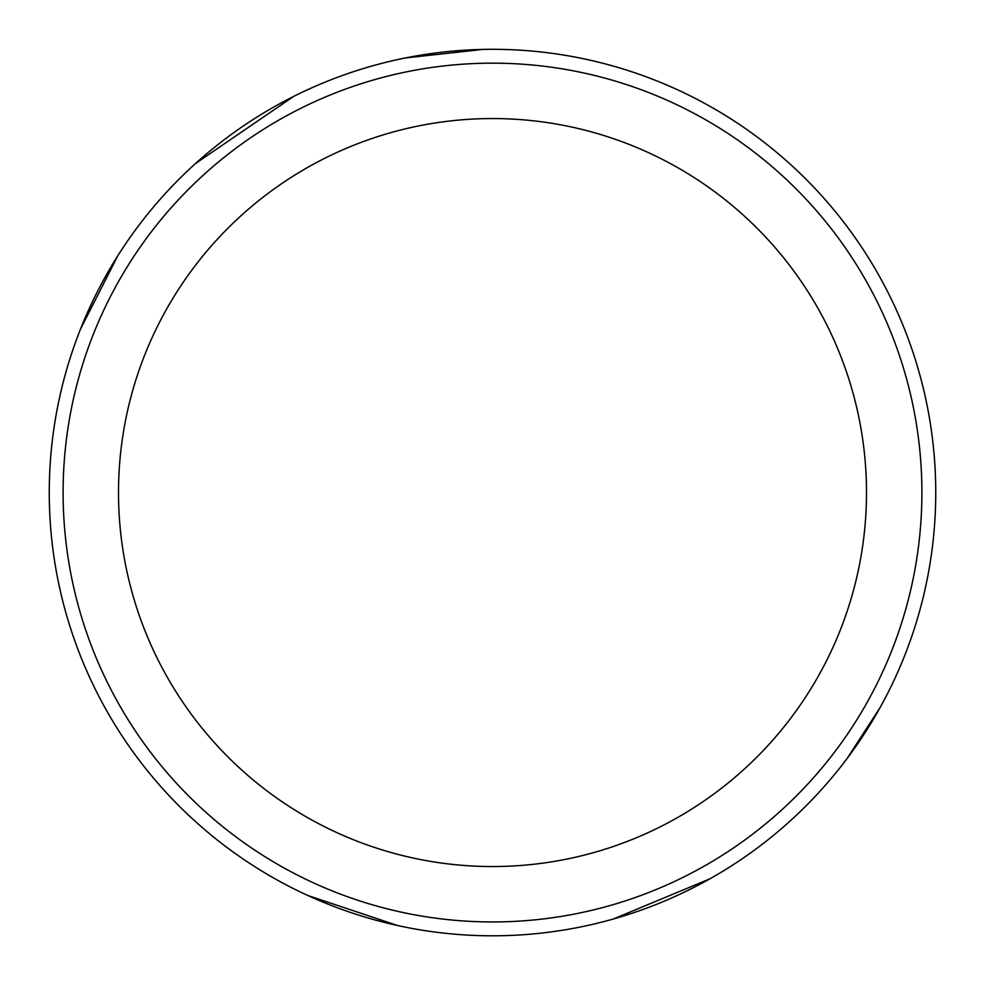 <?xml version="1.0" encoding="UTF-8"?>
<svg xmlns="http://www.w3.org/2000/svg" width="985" height="985" viewBox="0 0 985 985"><rect width="100%" height="100%" fill="white"/><g stroke="black" fill="none" stroke-linecap="round" stroke-linejoin="round"><path stroke-width="1.48" d="M921.898 492.549A429.398 429.398 0 0 1 277.807 864.424A429.398 429.398 0 0 1 277.795 120.687A429.398 429.398 0 0 1 921.898 492.549M935.75 492.549A443.25 443.25 0 0 1 270.875 876.416A443.25 443.25 0 0 1 270.875 108.695A443.25 443.25 0 0 1 935.75 492.549M866.492 492.549A373.992 373.992 0 0 1 305.51 816.442A373.992 373.992 0 0 1 305.498 168.669A373.992 373.992 0 0 1 866.492 492.549M880.159 707.476L847.1 758.512M709.889 878.842L613.199 919.054M397.608 925.531L307.8 895.488M80.425 329.261L117.695 255.928M195.412 163.596L293.752 96.358M405.463 57.93L483.007 49.41"/></g></svg>
